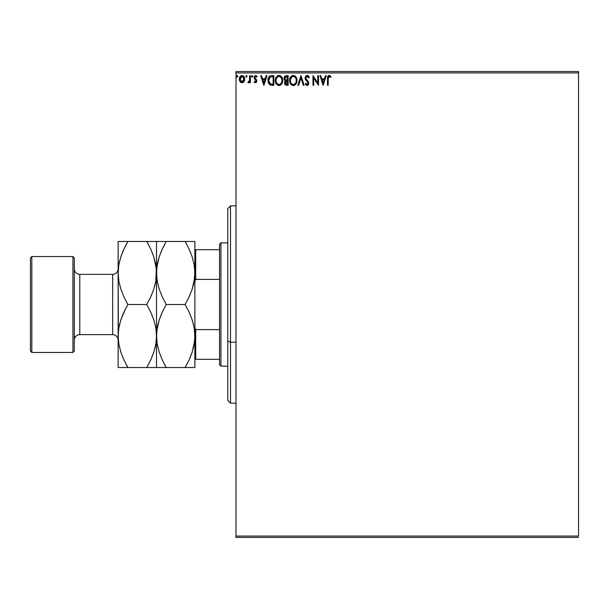 <?xml version="1.0" encoding="UTF-8"?>
<svg xmlns="http://www.w3.org/2000/svg" width="609" height="609" viewBox="0 0 609 609"><rect width="100%" height="100%" fill="white"/><g stroke="black" fill="none" stroke-linecap="round" stroke-linejoin="round"><path stroke-width="0.91" d="M235.987 72.928L578.55 72.928L578.55 536.072L235.987 536.072L235.987 72.928L235.987 537.442L578.55 537.442L235.987 537.442L235.987 536.072L578.55 536.072L578.55 72.928L235.987 72.928L235.987 71.558L235.987 72.928M244.003 81.636L244.681 78.531L243.204 75.881L240.821 75.881L239.466 77.914L239.702 81.073L241.415 82.725L243.623 82.108L244.719 79.155C244.734 77.16 243.836 75.958 242.009 75.546C240.19 75.965 239.291 77.168 239.307 79.155L240.022 81.644L242.009 82.801L244.003 81.636M249.637 75.668L250.375 75.668L249.637 75.668L249.469 80.67L247.794 82.558L248.792 82.687L249.637 81.644L249.637 82.679L250.375 82.679L250.375 75.668L250.375 82.679L250.375 75.668L249.637 75.668L249.523 80.426L247.794 82.558L248.35 82.801L249.637 81.644L249.637 82.679L250.375 82.679L249.637 82.679M255.491 82.801L256.556 82.185L256.876 80.685L254.981 78.203L254.859 77.137L255.704 76.407L256.716 77.145L257.135 76.498L255.62 75.546L254.669 75.95L254.082 77.214L254.303 78.652L256.145 80.83L255.605 81.918L254.493 81.203L254.067 81.804L254.669 82.466L255.491 82.801L256.891 80.959L254.806 77.533L255.704 76.407L256.716 77.145L257.135 76.498L255.62 75.546L254.067 77.571L256.153 80.997L255.445 81.941L254.493 81.203L254.067 81.804L255.491 82.801M271.637 75.668L269.985 75.965L268.767 77.107L268.059 79.079L268.059 81.667L269.833 84.758L273.86 85.26L273.86 75.668L271.637 75.668C269.071 76.018 267.853 77.579 267.96 80.342L270.13 84.917L273.86 85.26L273.86 75.668L273.86 85.26L272.406 85.26M286.207 75.668L288.126 75.668L284.921 76.095L283.946 78.394L284.312 79.863L285.461 80.845L284.609 82.306L284.852 84.232L285.857 85.146L288.126 85.26L288.126 75.668L288.126 85.26L288.126 75.668L286.207 75.668L283.946 78.394L285.461 80.845L284.563 82.885L286.77 85.26L288.126 85.26L286.77 85.26M298.646 85.26L297.839 85.26L300.915 75.668L297.839 85.26L298.646 85.26L300.975 77.982L303.312 85.26L304.112 85.26L301.036 75.668L304.112 85.26L301.036 75.668L297.839 85.26L298.646 85.26L300.975 77.982L303.312 85.26L304.112 85.26L303.312 85.26M317.761 75.668L317.761 82.801L312.965 75.668L312.965 85.26L313.704 85.26L313.704 78.104L318.499 85.26L318.499 75.668L317.761 75.668L318.499 75.668L317.761 75.668L317.761 82.801L312.965 75.668L312.965 85.26L313.704 85.26L313.704 78.104L318.499 85.26L318.499 75.668L318.347 85.26M328.213 78.881L328.883 76.498L330.672 77.267L331.045 76.528L329.233 75.425L327.665 76.658L327.475 85.26L328.213 85.26L328.213 78.881L329.241 76.407L330.672 77.267L331.045 76.528L329.233 75.425L327.475 78.782L327.475 85.26L328.213 85.26L328.213 78.881M325.442 75.668L326.249 75.668L323.173 85.26L326.249 75.668L325.442 75.668L324.46 78.744L321.765 78.744L320.783 75.668L319.976 75.668L323.052 85.26L326.249 75.668L325.442 75.668L324.46 78.744L321.765 78.744L320.783 75.668L319.976 75.668L323.052 85.26L319.976 75.668L320.783 75.668M308.169 75.79L309.281 77.518L307.119 75.425L305.901 75.95L305.124 77.564L305.573 79.726L308.025 82.976L307.294 84.499L305.794 83.296L305.223 83.882L306.449 85.359L307.91 85.237L308.763 83.661L308.405 81.804L305.855 78.279L306.175 76.932L307.027 76.414L308.679 78.005L309.281 77.518L308.504 76.117L307.324 75.432M296.979 80.418L296.088 77.145L294.908 75.904L292.853 75.455L290.478 77.176L289.648 81.34L291.026 84.468L293.766 85.473L296.119 83.73L296.979 80.418C297.017 77.693 295.784 76.026 293.279 75.425C290.782 76.049 289.557 77.731 289.602 80.472C289.557 83.235 290.798 84.917 293.34 85.504C295.822 84.849 297.032 83.159 296.979 80.418M282.713 80.418L281.822 77.145L279.866 75.546L278.161 75.546L276.737 76.483L275.542 78.759L275.542 82.192L277.422 85.032L279.927 85.374L281.86 83.73L282.713 80.418C282.751 77.693 281.518 76.026 279.013 75.425C276.516 76.049 275.291 77.731 275.337 80.472C275.291 83.235 276.532 84.917 279.074 85.504C281.556 84.849 282.774 83.159 282.713 80.418M266.171 75.668L266.978 75.668L263.903 85.26L266.978 75.668L266.171 75.668L265.189 78.744L262.494 78.744L261.505 75.668L260.705 75.668L263.781 85.26L266.978 75.668L266.171 75.668L265.189 78.744L262.494 78.744L261.505 75.668L260.705 75.668L263.781 85.26L260.705 75.668L261.505 75.668M251.494 76.483L252.096 77.145L251.479 76.346L252.096 75.546L252.712 76.346L252.096 75.546L252.712 76.346L252.096 77.145L252.712 76.346L252.233 75.562L251.517 76.62L252.096 77.145L252.674 76.62M247.056 76.346L246.173 75.623L245.975 76.871L246.576 77.122L247.018 76.62L246.439 77.145L247.056 76.346L246.439 77.145L245.823 76.346L246.439 77.145L245.823 76.346L246.439 75.546L247.056 76.346L246.371 75.554M237.822 76.483L237.48 75.623L236.756 75.82L236.954 77.069L237.83 76.346L237.221 77.145L237.83 76.346L237.221 77.145L236.604 76.346L237.289 77.137M578.55 71.558L235.987 71.558L578.55 71.558L578.55 72.928L578.55 71.558M328.213 85.26L327.475 85.26M327.482 78.241L327.505 77.693M327.612 76.863L327.787 76.361M327.962 76.072L328.898 75.455M328.967 75.44L329.766 75.516M330.862 76.323L330.672 77.267L329.979 76.704M330.215 76.879L330.672 77.267M327.52 77.503L327.482 78.462M323.113 82.946L322.077 79.726L324.148 79.726L323.113 82.946L322.077 79.726L324.148 79.726L323.113 82.946M313.704 85.26L312.965 85.26L313.133 75.668M307.461 76.452L308.679 78.005L309.281 77.518L308.679 78.005L308.436 77.48M305.863 77.701L307.027 76.414M306.867 80.053L305.832 78.028L306.198 79.185M305.223 83.882L305.794 83.296L305.223 83.882L307.073 85.504L308.786 83.266L307.301 80.502M308.337 81.69L308.573 82.154M308.778 83.463L308.375 84.758M306.258 84.042L307.081 84.522L306.106 83.829M307.971 83.806L307.294 84.499M306.829 81.256L308.047 83.311L307.339 81.773M307.119 75.425L305.094 78.021L306.692 81.111M306.388 80.791L305.764 80.03M305.337 79.239L305.132 78.492M305.124 77.564L305.223 77.122M306.258 75.668L306.898 75.432M305.223 78.904L306.091 80.449M306.289 84.088L305.794 83.296M296.933 81.271L296.872 81.705M296.553 82.839L295.913 84.042M295.365 84.659L294.566 85.214M294.284 85.336L295.609 84.423M293.119 85.496L292.487 85.389M291.688 85.032L290.501 83.798M290.485 83.776L290.196 83.266M289.678 81.537L289.618 80.898M289.618 80.038L289.602 80.472M290.158 77.762L289.975 78.203M290.485 77.168L290.995 76.49M292.107 75.668L292.853 75.455M293.492 75.432L294.124 75.539M294.923 75.912L296.088 77.145L294.908 75.904M296.499 77.914L296.667 78.355M296.88 79.185L296.773 78.713M295.982 82.162L296.141 81.53M293.705 84.484L293.302 84.522C291.292 84.019 290.303 82.664 290.341 80.472L290.379 81.164L290.341 80.472C290.295 78.257 291.285 76.901 293.302 76.407C295.296 76.901 296.279 78.241 296.24 80.426L296.202 79.733L296.24 80.426C296.286 82.626 295.312 83.989 293.302 84.522L293.477 84.514M290.82 82.717L291.163 83.296M290.851 82.771L290.379 81.164M291.338 83.517L291.726 83.897L291.338 83.517M292.959 84.499L292.168 84.217M290.379 79.771L291.749 76.985M291.231 77.518L290.782 78.287M295.822 78.317L296.02 78.85M294.604 76.803L295.54 77.8M286.436 85.245L285.667 85.07M285.103 84.621L284.86 84.232M284.685 83.791L284.593 83.349M284.563 82.885L284.768 81.751M284.502 80.152L284.167 79.573M283.969 78.774L283.984 77.823M284.51 76.528L284.258 76.947M284.312 79.863L284.799 80.449M284.837 79.178L284.685 78.394L286.55 76.65L287.387 76.65L287.387 80.221L285.842 80.106L287.014 80.221L285.842 80.106L284.692 78.18L284.723 78.812M285.796 84.065L285.332 82.474L286.009 81.385L287.014 81.203L286.443 81.241M285.37 82.306L285.301 82.87L287.387 81.203L287.387 84.278L286.626 84.278L285.301 82.87L285.598 83.875M285.933 81.431L285.438 82.093M285.583 80L284.989 79.459M284.723 77.975L285.431 76.863M287.014 81.203L287.387 84.278L286.626 84.278M282.667 81.271L282.599 81.72M282.287 82.847L282.096 83.296M281.099 84.659L280.3 85.214M278.633 85.481L278.222 85.389M277.666 85.169L276.235 83.798M276.212 83.76L275.938 83.266M275.892 77.762L276.73 76.49M277.849 75.668L278.572 75.455M278.8 75.432L279.858 75.539M280.658 75.912L281.83 77.153L280.642 75.904M282.233 77.914L282.401 78.355M282.614 79.185L282.705 79.992M279.927 85.374L281.343 84.423M276.22 77.176L275.71 78.203M280.033 76.627L281.761 78.85M281.716 82.162L281.982 80.426C282.02 82.626 281.046 83.989 279.044 84.522L279.044 84.522C277.026 84.019 276.037 82.664 276.075 80.472C276.029 78.257 277.019 76.901 279.044 76.407C281.038 76.901 282.013 78.241 281.982 80.426L281.876 81.53M281.061 83.41L279.211 84.514M276.555 82.717L276.905 83.296M276.075 80.472L276.113 79.771L276.075 80.472M276.235 81.819L276.113 81.164M276.585 82.771L276.242 81.842M277.072 83.517L277.46 83.897L277.072 83.517M278.694 84.499L277.902 84.217M276.242 79.079L277.483 76.985M276.973 77.518L276.516 78.287M281.982 80.426L281.944 79.733L281.982 80.426M281.556 78.317L281.274 77.8M280.856 77.252L280.049 76.635M279.904 84.339L280.901 83.608M271.249 85.199L270.723 85.115M269.977 84.834L269.574 84.567M268.417 82.953L268.706 83.547M267.968 79.908L268.059 79.079M269.429 76.323L269.985 75.965M270.799 75.729L271.211 75.683M269.323 82.946L270.769 84.095L268.721 80.883L269.924 77.153L273.121 76.65L273.121 84.278L270.518 84.004L269.079 82.466M269.277 77.899L269.924 77.153M272.101 84.263L271.568 84.232M268.775 79.337L268.851 78.942M263.842 82.946L262.806 79.726L264.869 79.726L263.842 82.946L262.806 79.726L264.869 79.726L263.842 82.946M254.067 81.804L254.493 81.203L255.445 81.941L256.153 80.997L254.973 79.429M256.115 81.301L255.978 80.358L254.303 78.652L254.082 77.214M256.145 81.157L255.826 80.152M254.197 78.394L254.395 78.805M256.298 75.706L256.831 76.095M257.135 76.498L256.716 77.145L255.704 76.407M255.034 76.787L255.057 78.31M254.981 78.203L256.655 79.886L256.891 80.959M255.544 78.759L256.572 79.741M249.424 82.048L248.914 82.618M248.35 82.801L247.794 82.558L248.35 82.801L247.794 82.558L248.579 81.926M249.317 81.134L249.621 79.155M249.637 78.508L249.637 78.021M249.591 79.832L249.523 80.426M243.623 82.108L243.166 82.474M240.867 82.481L240.41 82.116L240.867 82.481M239.489 80.502L239.847 81.355M239.482 80.479L239.345 79.809M239.345 78.531L239.558 77.602M239.695 77.274L239.961 76.78M241.697 75.562L240.92 75.82M242.321 75.562L241.857 75.554M243.394 76.018L242.633 75.623M243.76 76.369L244.179 76.97M244.681 79.817L244.323 81.073M242.017 76.407L241.545 76.475L242.473 76.475L243.981 79.147L241.895 81.933L240.045 79.147L240.159 78.226L240.068 79.619L242.017 76.407L243.394 77.16M243.524 77.358L243.95 78.683M241.895 81.933L243.981 79.147L243.516 80.951L242.473 81.865M241.781 81.918L240.159 80.091M243.958 79.619L243.981 79.147M237.145 77.137L236.756 76.871M237.145 75.554L236.604 76.346M296.081 79.063L296.202 79.741M286.55 76.65L287.387 76.65L287.014 80.221M276.113 79.771L276.235 79.086M281.815 79.063L281.944 79.741M272.33 76.65L273.121 76.65L273.121 84.278L272.642 84.278M268.881 81.88L268.782 81.423M240.045 79.147L240.075 78.683M240.159 78.226L241.134 76.681M242.473 76.475L242.892 76.681M243.874 80.084L243.516 80.951M241.552 81.865L241.134 81.652M240.152 80.084L240.068 79.619M230.507 342.174L230.507 205.842L230.507 342.174L235.987 342.174L230.507 342.174L230.507 403.158L230.507 342.174L227.766 341.124L230.507 342.174M227.766 208.582L227.766 341.124L227.766 208.582L230.507 205.842L235.987 205.842M227.766 400.418L227.766 341.124L227.766 400.418L230.507 403.158L235.987 403.158M219.544 329.614L219.544 364.791L220.915 366.161L220.915 242.839L219.544 244.209L219.544 329.614L219.544 244.209L220.915 242.839L220.915 366.161L227.766 366.161L220.915 366.161L219.544 364.791L219.544 329.614L195.702 329.614L194.88 327.573L195.702 329.614L195.702 359.31L219.544 359.31L195.702 359.31L195.702 329.614L219.544 329.614M227.766 242.839L220.915 242.839L227.766 242.839M194.88 359.31L195.702 359.31L194.88 359.31M194.88 281.427L195.702 279.386L219.544 279.386L195.702 279.386L195.702 249.69L194.88 249.69L195.702 249.69L195.702 279.386L194.88 281.427M219.544 249.69L195.702 249.69L219.544 249.69M72.928 352.459L74.298 351.089L74.298 257.911L72.928 256.541L72.928 352.459L72.928 256.541L31.82 256.541L30.45 257.911L30.45 351.089L31.82 352.459L31.82 256.541L31.82 352.459L72.928 352.459L31.82 352.459L30.45 351.089L30.45 257.911L31.82 256.541L72.928 256.541L74.298 257.911L74.298 351.089L72.928 352.459M112.665 334.646A5.481 5.481 0 0 1 118.146 340.127A5.481 5.481 0 0 0 112.665 334.646L112.665 274.354L79.779 274.354A5.481 5.481 0 0 1 74.298 268.873A5.481 5.481 0 0 0 79.779 274.354L79.779 334.646L112.665 334.646L79.779 334.646A5.481 5.481 0 0 0 74.298 340.127A5.481 5.481 0 0 1 79.779 334.646L79.779 274.354L112.665 274.354A5.481 5.481 0 0 0 118.146 268.873A5.481 5.481 0 0 1 112.665 274.354L112.665 334.646M189.33 312.615L192.132 319.733L194.157 327.733L194.88 336.016L194.18 344.169L192.17 352.2L189.064 360.01L185.128 367.531L166.265 367.531L162.344 360.026L159.261 352.299L157.236 344.298L156.513 336.016L157.213 327.863L159.223 319.832L162.329 312.021L166.265 304.5L185.128 304.5L189.049 312.006L192.132 319.733L194.157 327.733L194.88 336.016L194.172 327.794M187.054 241.468L156.513 241.468L156.513 367.531L194.88 367.531L194.164 367.531L194.88 367.531L194.88 241.468L185.128 241.468L189.049 248.974L192.132 256.701L194.157 264.702L194.88 272.984L194.18 281.137L192.17 289.168L189.064 296.979L185.128 304.5L166.265 304.5L162.344 296.994L159.261 289.267L157.236 281.267L156.513 272.984L157.213 264.831L159.223 256.8L162.329 248.99L166.265 241.468L185.128 241.468L189.049 248.974L192.132 256.701L194.157 264.702L194.88 272.984L194.53 267.244M156.696 241.468L158.294 241.468M156.802 267.77L159.223 256.8L162.329 248.99L166.265 241.468L162.344 248.974L159.246 256.747L161.613 250.588M158.203 260.249L157.221 264.763L158.226 260.18M162.063 296.385L159.261 289.267L157.236 281.267L156.513 272.984L157.221 281.206M194.598 278.161L192.17 289.168L189.064 296.979L185.128 304.5L189.049 296.994L192.147 289.222L189.612 295.768M193.19 285.72L194.172 281.206M156.795 330.839L159.223 319.832L162.329 312.021L166.265 304.5L162.344 312.006L159.246 319.778L161.781 313.232M158.203 323.28L157.221 327.794M164.339 367.531L162.344 367.531L166.265 367.531L162.344 360.026L159.261 352.299L157.236 344.298L156.513 336.016L156.863 341.756M194.591 341.23L192.17 352.2L189.064 360.01L185.128 367.531L189.049 360.026L192.147 352.253L189.78 358.412M193.19 348.751L194.172 344.237L193.167 348.82M159.231 367.531L158.302 367.531M164.46 364.281L166.211 367.433M156.688 340.111L156.688 331.92M158.226 323.196L157.221 327.817M163.615 309.387L162.344 311.998M162.329 296.979L162.101 296.469M156.863 278.755L157.221 281.183M156.688 277.08L156.688 268.889M159.238 241.468L166.265 241.468L163.57 246.447M162.344 241.468L157.221 241.468M166.265 304.5L162.344 296.994M157.229 367.531L162.337 367.531M192.155 367.531L193.099 367.531M194.697 367.531L194.164 367.531M189.049 367.531L185.128 367.531L187.823 362.553M189.064 312.021L189.292 312.531M194.53 330.245L194.172 327.817M194.705 331.92L194.705 340.111M193.167 285.804L194.172 281.183M187.778 299.613L189.049 297.002M186.933 244.719L185.182 241.567M194.705 268.889L194.705 277.08M192.162 241.468L193.091 241.468M194.164 241.468L189.056 241.468M185.128 304.5L189.049 312.006M194.88 367.531L194.88 241.468M156.513 367.531L155.797 367.531L156.513 367.531L156.513 336.016L155.813 344.169L153.803 352.2L150.697 360.01L146.761 367.531L154.701 367.531M156.33 241.468L146.761 241.468L150.682 248.974L153.765 256.701L155.79 264.702L156.513 272.984L156.513 241.468L146.761 241.468L150.682 248.974L153.765 256.701L156.33 268.828L155.813 281.137L153.803 289.168L150.697 296.979L146.761 304.5L150.682 312.006L153.765 319.733L155.79 327.733L156.513 336.016L156.513 272.984L155.813 281.137L153.803 289.168L150.697 296.979L146.761 304.5L150.682 296.994L153.78 289.222L151.245 295.768M148.566 244.719L146.815 241.567M156.338 268.889L156.163 267.214M153.795 241.468L154.701 241.468M148.307 241.468L150.667 241.468M156.231 278.161L156.33 277.11M154.8 285.804L155.805 281.183M149.411 299.613L150.682 297.002M150.925 312.531L153.765 319.733L155.79 327.733L156.513 336.016L156.33 331.89M156.163 330.245L155.805 327.817M156.224 341.23L156.33 340.142M154.823 348.751L155.805 344.222L154.8 348.82M155.805 327.794L156.513 336.016L155.813 344.169L153.803 352.2L150.697 360.01L146.761 367.531L150.682 360.026L153.78 352.253L151.413 358.412M118.329 367.531L146.761 367.531L149.456 362.553M153.788 367.531L155.805 367.531M150.674 367.531L127.898 367.531L123.977 360.026L120.894 352.299L118.869 344.298L118.146 336.016L118.146 367.531L118.146 241.468L118.329 340.142M120.864 367.531L119.958 367.531M126.352 367.531L123.992 367.531M126.093 364.281L127.844 367.433M118.854 367.531L127.898 367.531L123.977 360.026L120.894 352.299L118.869 344.298L118.146 336.016L118.496 341.756M123.734 296.469L127.898 304.5L146.761 304.5L127.898 304.5L123.962 312.021L120.856 319.832L118.846 327.863L118.146 336.016L118.846 327.863L120.856 319.832L123.962 312.021L127.898 304.5L123.977 296.994L120.894 289.267L118.869 281.267L118.146 272.984L118.846 264.831L120.856 256.8L123.962 248.99L127.898 241.468L119.958 241.468M118.435 267.77L118.329 268.858M119.836 260.249L118.854 264.778L119.859 260.18M123.977 296.994L120.894 289.267L118.869 281.267L118.146 272.984L118.846 264.831L120.856 256.8L123.962 248.99L127.898 241.468L146.761 241.468L127.898 241.468L123.977 248.974L120.879 256.747L123.246 250.588M120.871 241.468L127.898 241.468L125.203 246.447M118.496 278.755L118.854 281.183M118.321 277.08L118.854 281.206M118.428 330.839L118.329 331.89M119.859 323.196L118.854 327.817M125.248 309.387L120.879 319.778L123.414 313.232M123.696 296.385L123.962 296.971M154.823 285.72L155.805 281.206M123.985 241.468L118.862 241.468M155.805 241.468L156.513 241.468M146.761 304.5L150.682 312.006M150.963 312.615L150.697 312.029M127.898 304.5L123.977 312.006M119.836 323.28L118.854 327.794"/></g></svg>
